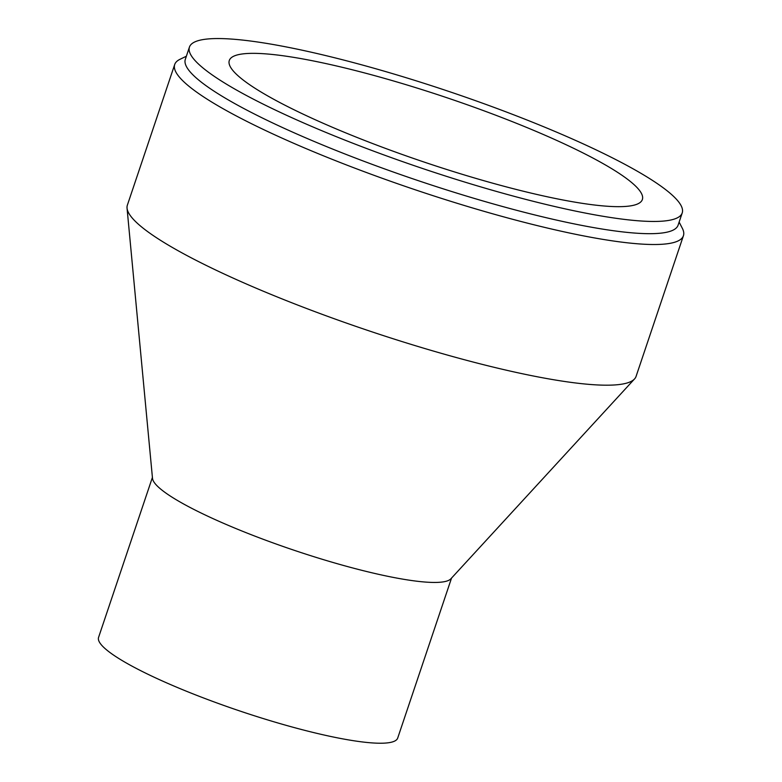 <?xml version="1.0" encoding="UTF-8"?>
<svg xmlns="http://www.w3.org/2000/svg" width="782" height="782" viewBox="0 0 782 782"><rect width="100%" height="100%" fill="white"/><g stroke="black" fill="none" stroke-linecap="round" stroke-linejoin="round"><path stroke-width="1.17" d="M637.369 204.063A217.924 34.115 18.6 0 0 642.364 199.518A217.924 34.115 18.6 0 0 464.606 103.83A217.924 34.115 18.6 0 0 234.287 55.952A217.924 34.115 18.6 0 0 229.292 60.497A217.924 34.115 18.6 0 0 407.051 156.185A217.924 34.115 18.6 0 0 637.369 204.063M189.44 47.086L185.324 59.315A259.966 40.703 18.6 0 0 397.393 173.467A259.966 40.703 18.6 0 0 672.139 230.573A259.966 40.703 18.6 0 0 678.102 225.148L682.217 212.929A259.966 40.703 18.6 0 0 470.158 98.776A259.966 40.703 18.6 0 0 195.402 41.661A259.966 40.703 18.6 0 0 189.44 47.086A259.966 40.703 18.6 0 0 401.498 161.239A259.966 40.703 18.6 0 0 676.254 218.344A259.966 40.703 18.6 0 0 682.217 212.929M186.36 56.236L180.046 59.276A268.373 42.023 18.6 0 0 174.709 64.505A268.373 42.023 18.6 0 0 393.629 182.343A268.373 42.023 18.6 0 0 677.271 241.306A268.373 42.023 18.6 0 0 683.429 235.705A268.373 42.023 18.6 0 0 682.334 228.315L679.138 222.078M174.709 64.505L127.358 205.187A268.373 42.023 18.6 0 0 127.046 208.159A268.373 42.023 18.6 0 0 355.077 326.094A268.373 42.023 18.6 0 0 629.921 381.987A268.373 42.023 18.6 0 0 634.534 378.947A268.373 42.023 18.6 0 0 636.079 376.386L683.429 235.705M127.046 208.159L152.5 478.349A157.808 24.711 18.6 0 0 286.583 547.693A157.808 24.711 18.6 0 0 448.194 580.567A157.808 24.711 18.6 0 0 450.901 578.778L634.534 378.947M152.412 477.421L98.571 637.389A157.808 24.711 18.6 0 0 227.298 706.674A157.808 24.711 18.6 0 0 394.079 741.346A157.808 24.711 18.6 0 0 397.706 738.052L451.537 578.084"/></g></svg>
